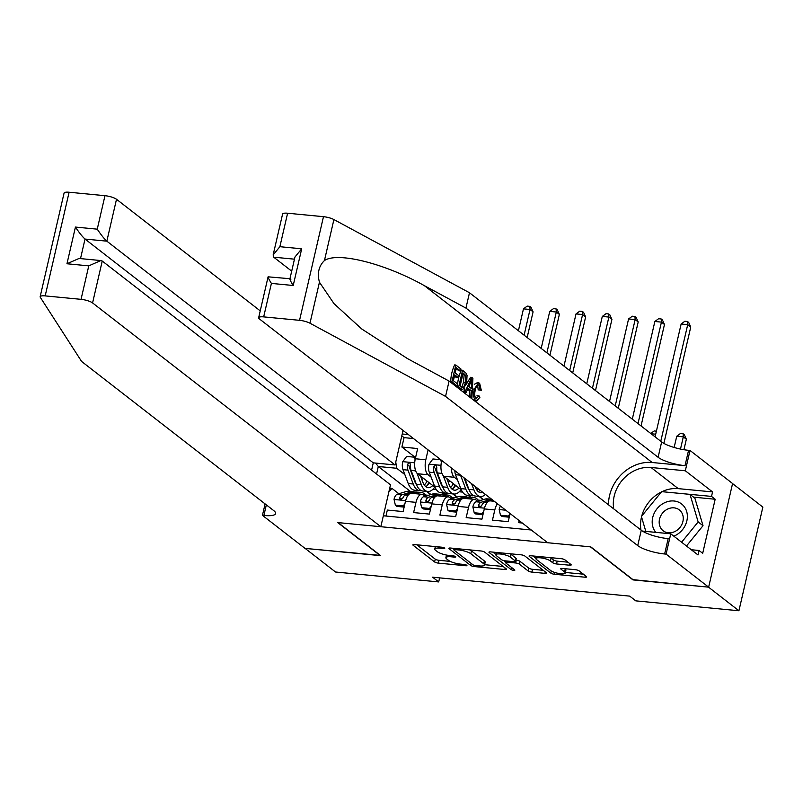 <?xml version="1.0" encoding="UTF-8"?>
<svg xmlns="http://www.w3.org/2000/svg" width="803" height="803" viewBox="0 0 803 803"><rect width="100%" height="100%" fill="white"/><g stroke="black" fill="none" stroke-linecap="round" stroke-linejoin="round"><path stroke-width="1.2" d="M444.561 548.037A2.038 0.502 -167 0 0 441.921 547.214L414.509 544.585A2.911 0.723 -167 0 0 412.872 544.856A2.911 0.723 -167 0 0 413.123 545.267L434.614 561.949A2.911 0.723 -167 0 0 438.388 563.124L465.8 565.754A2.038 0.502 -167 0 0 466.944 565.563A2.038 0.502 -167 0 0 466.764 565.282A2.038 0.502 -167 0 0 464.124 564.459L460.581 564.118A9.315 2.299 -167 0 1 448.506 560.353L446.709 558.968A9.315 2.299 -167 0 1 445.886 557.663A9.315 2.299 -167 0 1 451.145 556.79L454.689 557.131A2.038 0.502 -167 0 0 455.843 556.941A2.038 0.502 -167 0 0 455.662 556.66A2.038 0.502 -167 0 0 453.022 555.837L449.479 555.495A9.315 2.299 -167 0 1 437.404 551.741L435.607 550.346A9.315 2.299 -167 0 1 434.784 549.041A9.315 2.299 -167 0 1 440.044 548.178L443.587 548.519A2.038 0.502 -167 0 0 444.742 548.329A2.038 0.502 -167 0 0 444.561 548.037M569.568 565.202A2.911 0.723 -167 0 0 571.214 564.931A2.911 0.723 -167 0 0 570.953 564.529L564.921 559.842A2.911 0.723 -167 0 0 561.146 558.667L530.713 555.746A2.911 0.723 -167 0 0 529.067 556.017A2.911 0.723 -167 0 0 529.328 556.429L550.818 573.111A2.911 0.723 -167 0 0 554.592 574.286L585.026 577.206A2.911 0.723 -167 0 0 586.672 576.935A2.911 0.723 -167 0 0 586.411 576.524L579.134 570.873A2.911 0.723 -167 0 0 575.36 569.698L562.331 568.444A2.911 0.723 -167 0 0 560.685 568.725A2.911 0.723 -167 0 0 560.946 569.126L564.559 571.927A7.789 1.927 -167 0 1 565.252 573.021A7.789 1.927 -167 0 1 559.079 573.513A7.789 1.927 -167 0 1 550.758 570.602L536.615 559.621A7.789 1.927 -167 0 1 535.922 558.537A7.789 1.927 -167 0 1 542.085 558.045A7.789 1.927 -167 0 1 550.406 560.946L552.765 562.783A2.911 0.723 -167 0 0 556.539 563.957L569.568 565.202L569.909 563.716M633.015 579.666L708.517 587.154L738.921 610.762L762.85 507.105L732.557 483.587M632.965 579.896L590.396 546.843L338.123 522.612L380.692 555.666L305.14 548.409L335.554 572.017L438.689 581.924L439.622 577.869M738.921 610.762L635.775 600.855L629.693 596.127L432.606 577.196L438.689 581.924M484.701 552.143A2.911 0.723 -167 0 0 480.937 550.968L450.493 548.037A2.911 0.723 -167 0 0 448.847 548.308A2.911 0.723 -167 0 0 449.108 548.72L470.598 565.402A2.911 0.723 -167 0 0 474.372 566.577L504.806 569.498A2.911 0.723 -167 0 0 506.452 569.227A2.911 0.723 -167 0 0 506.191 568.825L484.701 552.143M490.603 551.892L521.047 554.813A2.911 0.723 -167 0 1 524.811 555.987L546.301 572.68A2.911 0.723 -167 0 1 546.562 573.081A2.911 0.723 -167 0 1 544.916 573.352L531.897 572.107A2.911 0.723 -167 0 1 528.123 570.933L519.4 564.158A2.911 0.723 -167 0 0 515.626 562.983L506.994 562.16A2.911 0.723 -167 0 0 505.348 562.431A2.911 0.723 -167 0 0 505.609 562.833L514.673 569.879A2.038 0.502 -167 0 1 514.853 570.17A2.038 0.502 -167 0 1 513.247 570.291A2.038 0.502 -167 0 1 511.069 569.538L489.218 552.574A2.911 0.723 -167 0 1 488.957 552.163A2.911 0.723 -167 0 1 490.603 551.892M385.962 516.038L387.337 510.056L403.106 511.571L405.465 501.343A11.864 5.42 95.5 0 1 411.467 493.313L421.976 494.317A11.864 5.42 95.5 0 0 415.974 502.357L413.615 512.585L429.384 514.091L431.743 503.872A11.864 5.42 95.5 0 1 437.745 495.832L448.255 496.846A11.864 5.42 -84.5 0 1 449.71 497.448L451.427 498.783M448.255 496.846A11.864 5.42 -84.5 0 0 442.252 504.876L439.893 515.104L455.662 516.62L458.021 506.392A11.864 5.42 95.5 0 1 464.024 498.362L474.533 499.366A11.864 5.42 -84.5 0 1 475.988 499.978L477.705 501.313M474.533 499.366A11.864 5.42 -84.5 0 0 468.53 507.406L466.172 517.634L481.941 519.139L484.299 508.921A11.864 5.42 95.5 0 1 490.302 500.881L494.267 501.263M497.489 503.762A11.864 5.42 -84.5 0 0 494.809 509.925L492.45 520.153L508.219 521.669L510.096 513.549M519.2 520.625L518.728 522.673L522.281 523.024M441.76 460.5L441.58 461.293A11.864 5.42 95.5 0 0 443.858 476.269L461.293 489.81M468.5 495.411L470.919 497.278M480.897 500.349L478.156 500.088M451.447 468.019A11.864 5.42 -84.5 0 0 454.368 477.283L457.399 479.632M467.828 487.732L468.51 488.264M479.01 496.415L483.185 499.657M408.376 434.584L402.233 433.991M383.352 515.787L531.275 530M428.089 449.891L425.811 459.778A11.864 5.42 95.5 0 0 428.089 474.754L431.121 477.112M441.55 485.213L442.232 485.745M452.731 493.895L456.907 497.137M413.485 438.548L404.06 437.645L401.891 447.03L417.66 448.536L415.302 458.764A11.864 5.42 95.5 0 0 417.58 473.75L435.015 487.291M442.222 492.881L444.641 494.758M454.618 497.83L451.878 497.559M425.148 496.264L423.432 494.929A11.864 5.42 95.5 0 0 421.976 494.317M395.759 462.056L396.702 468.269L404.842 474.583M415.271 482.683L415.954 483.215M426.453 491.366L430.629 494.608M396.702 468.269L378.303 466.503L376.567 474.021M410.474 491.476L378.303 466.503L375.563 463.07M428.34 495.3L425.6 495.039M389.716 488.214L392.045 488.435L388.953 491.516M398.87 493.735L392.045 488.435M432.958 489.258L436.3 489.579M430.94 494.518L426.935 491.416M415.563 457.64L401.891 447.03M404.06 437.645L401.801 435.888M459.236 491.777L462.578 492.098M457.218 497.047L453.213 493.935M483.496 499.566L479.491 496.465M416.787 544.805L435.266 559.149A2.911 0.723 -167 0 0 439.04 560.323L450.262 561.397M484.621 564.7L503.18 566.476M452.772 548.258L453.986 549.202M455 549.613A2.038 0.502 -167 0 0 453.856 549.804A2.038 0.502 -167 0 0 454.036 550.085L472.897 564.73A2.038 0.502 -167 0 0 475.537 565.553L479.281 565.914A9.315 2.299 -167 0 0 484.54 565.041A9.315 2.299 -167 0 0 483.707 563.736L470.819 553.729A9.315 2.299 -167 0 0 458.744 549.975L455 549.613L455.261 548.499M484.54 565.041L485.183 562.241A9.315 2.299 -167 0 0 484.36 560.936L483.707 563.736M469.705 549.884A9.315 2.299 -167 0 1 471.461 550.928L484.36 560.936M543.29 570.331L532.54 569.297L531.897 572.107M515.897 560.153L516.279 560.183A2.911 0.723 -167 0 1 520.053 561.357L528.765 568.122A2.911 0.723 -167 0 0 532.54 569.297M505.468 561.889L503.812 560.594M495.923 554.482L492.881 552.113M510.357 557.141A7.789 1.927 -167 0 0 502.036 554.231A7.789 1.927 -167 0 0 495.873 554.722A7.789 1.927 -167 0 0 496.565 555.817L501.544 559.681A2.911 0.723 -167 0 0 505.318 560.855L513.96 561.688A2.911 0.723 -167 0 0 515.606 561.417A2.911 0.723 -167 0 0 515.345 561.016L510.357 557.141L511.009 554.341A7.789 1.927 -167 0 0 510.116 553.769M515.606 561.417L516.249 558.617A2.911 0.723 -167 0 0 515.988 558.205L515.345 561.016M511.009 554.341L515.988 558.205M550.256 557.623A7.789 1.927 -167 0 1 551.059 558.145L553.418 559.972A2.911 0.723 -167 0 0 557.192 561.156L567.942 562.18M565.252 573.021L565.894 570.22A7.789 1.927 -167 0 0 565.202 569.126L564.559 571.927M564.609 568.665L565.202 569.126M565.382 572.459L583.4 574.185M532.991 555.967L535.982 558.286M415.091 459.768L414.499 457.198L406.619 456.435L402.694 461.785A7.859 3.593 95.5 0 0 402.976 469.655L408.235 483.547A22.695 10.359 95.5 0 0 414.659 490.231L419.658 490.713A22.695 10.359 95.5 0 0 421.254 490.603M422.187 480.405A18.84 8.602 95.5 0 0 423.201 478.116M416.958 473.148L421.374 484.811A22.695 10.359 95.5 0 0 427.798 491.496A22.695 10.359 95.5 0 0 434.764 487.09M420.541 476.049L422.83 482.101A18.84 8.602 95.5 0 0 428.17 487.662A18.84 8.602 95.5 0 0 432.727 485.514M427.798 491.496L422.81 491.014A22.695 10.359 -84.5 0 1 416.376 484.329L411.116 470.438A7.859 3.593 -84.5 0 1 410.504 464.786L409.972 463.19L409.008 462.839L407.352 464.485A7.859 3.593 95.5 0 0 407.964 470.136L413.224 484.028A22.695 10.359 95.5 0 0 419.658 490.713M427.015 485.725A22.695 10.359 95.5 0 0 428.782 482.452M427.066 481.117A18.84 8.602 -84.5 0 1 424.315 485.002M416.526 484.711A18.84 8.602 -84.5 0 1 414.689 481.318L409.43 467.436A4.005 1.827 -84.5 0 1 409.098 465.84L407.352 464.485M425.751 486.598A18.84 8.602 95.5 0 0 429.374 482.904M524.108 335.162L530.04 309.486L523.466 308.864L518.417 330.746M523.466 308.864L527.19 306.114L529.819 306.365L531.034 307.308L533.082 311.855L527.149 337.531M533.082 311.855L530.04 309.486L529.819 306.365M414.499 457.198L415.482 457.961M416.135 493.755L419.537 492.731A22.695 10.359 -84.5 0 1 421.465 492.53A22.695 10.359 -84.5 0 1 426.252 495.933M404.23 506.703L403.247 505.94L395.367 505.177L394.032 499.325A7.859 3.593 -84.5 0 1 397.304 494.206L406.398 491.476A22.695 10.359 -84.5 0 1 408.325 491.265L413.324 491.747A22.695 10.359 95.5 0 0 411.397 491.948L402.293 494.688A7.859 3.593 95.5 0 0 399.653 497.82L399.934 499.215L400.868 499.546L402.805 498.121A7.859 3.593 -84.5 0 1 405.445 494.989L409.851 493.664M403.247 505.94L404.943 503.622M395.367 505.177L396.943 506.412L404.14 507.094M411.066 493.303L414.549 492.259A22.695 10.359 -84.5 0 1 416.476 492.048L421.465 492.53M414.87 492.169A22.695 10.359 95.5 0 0 413.324 491.747M399.653 497.82L401.41 499.175A4.005 1.827 -84.5 0 1 402.253 498.492L402.694 498.362M673.807 536.163A19.282 16.482 -52.2 0 0 686.746 521.308A19.282 16.482 -52.2 0 0 681.958 504.254A19.282 16.482 -52.2 0 0 658.058 507.566A19.282 16.482 -52.2 0 0 655.8 532.369M679.559 510.086A13.199 11.282 -52.2 0 0 679.308 509.895A13.199 11.282 -52.2 0 0 662.415 513.258A13.199 11.282 -52.2 0 0 662.876 530.552A13.199 11.282 -52.2 0 0 663.117 530.753A13.199 11.282 -52.2 0 0 680.021 527.39A13.199 11.282 -52.2 0 0 679.559 510.086M645.813 531.405L641.406 516.48L661.642 491.647L690.008 494.377L694.876 498.151L703.016 525.704L686.475 546M690.008 494.377L698.148 521.93L681.606 542.226M703.016 525.704L698.148 521.93M40.15 296.719L64.079 193.071A8.903 2.198 13 0 1 69.108 192.238L45.179 295.895A8.903 2.198 -167 0 0 40.15 296.719A8.903 2.198 -167 0 0 40.291 297.311L81.605 361.45L273.773 510.638A20.768 5.129 13 0 1 275.61 513.549A20.768 5.129 13 0 1 263.886 515.486L262.44 515.345L305.01 548.389L380.351 555.395M260.232 310.861L116.505 199.274L106.839 241.161L85.028 239.063L80.511 258.606M371.588 470.156L373.275 462.849L395.086 464.947L106.839 241.161C104.26 238.862 101.058 234.867 97.243 229.166L104.972 195.691L69.108 192.238M395.086 464.947L403.056 430.448M380.301 555.626L337.732 522.572L380.823 526.718L92.576 302.932A8.903 2.198 -167 0 0 81.043 299.338L45.179 295.895M262.44 515.345L265.09 503.903M380.823 526.718L390.499 484.831L102.242 261.045L92.576 302.932M104.972 195.691A8.903 2.198 13 0 1 116.505 199.274M373.275 462.849L85.028 239.063C82.448 236.775 79.246 232.77 75.432 227.068L97.243 229.166M81.043 299.338L88.772 265.863L100.847 260.563L102.242 261.045M88.772 265.863L66.96 263.765L79.035 258.466L100.847 260.563M450.744 381.716L456.084 385.862L457.258 385.972L451.928 381.837L450.744 381.716A38.644 33.033 -52.2 0 1 454.628 364.913L455.813 365.024L460.962 369.019L460.51 370.956L458.955 370.805L456.184 368.667M454.468 376.085L456.485 377.651L458.583 377.852L454.749 374.871L453.404 380.692L457.71 384.035L457.258 385.972M462.548 370.253L466.282 373.435L467.065 375.463L466.613 383.212L462.648 389.726L458.664 387.066L462.548 370.253L461.364 370.143A38.644 33.033 -52.2 0 0 457.63 383.964M457.58 384.617A38.644 33.033 -52.2 0 0 457.479 386.946L460.099 388.973L462.648 389.726M474.523 400.396L476.681 400.948L474.523 400.396M477.604 385.008L478.186 389.846L481.308 390.318L478.186 389.846M475.657 400.506C473.519 398.318 473.067 394.524 474.292 389.134L478.528 382.79L477.323 382.67L474.262 384.336M287.604 213.227L279.876 246.702L273.14 254.952L282.586 214.06A8.903 2.198 13 0 1 287.604 213.227L323.479 216.68A8.903 2.198 13 0 1 333.907 219.56L469.484 292.754L465.941 308.091L658.109 457.288A20.768 5.129 -167 0 0 685.019 465.66L652.177 462.508A38.644 33.033 -52.2 0 0 608.503 504.826M465.941 308.091L424.375 285.657C384.808 263.454 337.621 251.6 324.442 260.553C318.771 266.024 317.105 273.251 319.443 282.224L334.028 303.675L361.681 328.939L407.522 358.63L449.098 381.074L641.266 530.261A20.768 5.129 -167 0 0 668.176 538.642L664.633 553.98L666.078 554.12L708.647 587.164L633.356 579.937L590.787 546.883L547.696 542.748L259.439 318.952A8.903 2.198 -167 0 1 258.656 317.707A8.903 2.198 -167 0 1 263.675 316.884L299.549 320.327L323.479 216.68M471.742 377.39L472.907 378.293L471.923 397.355L470.829 396.501L471.19 390.69L468.079 388.271L466.061 392.797L464.967 391.954L471.742 377.39L470.568 377.28L466.362 384.236M464.726 388.301L463.783 391.844L466.061 392.797M467.637 389.264L469.223 390.499L469.645 396.391L471.923 397.355M469.484 292.754L661.652 441.951A20.768 5.129 -167 0 0 688.562 450.322L690.008 450.463L732.577 483.516L708.647 587.164M449.098 381.074L445.555 396.411L637.723 545.598A20.768 5.129 -167 0 0 664.633 553.98M319.443 282.224L309.978 323.218L445.555 396.411M661.983 491.677A33.375 28.537 127.8 0 1 678.264 488.636L712.562 491.928L711.528 496.405L662.565 491.737M691.273 549.734L699.042 550.477L702.695 553.307L715.172 499.245L711.528 496.405M699.042 550.477L698.008 554.953L670.766 533.804L666.078 554.12M690.008 450.463L685.32 470.779L651.022 467.487A33.375 28.537 -52.2 0 0 613.723 508.881M712.562 491.928L685.32 470.779M291.7 271.153L273.703 257.181L273.14 254.952M642.45 531.084L670.766 533.804M309.978 323.218A8.903 2.198 -167 0 0 299.549 320.327M640.965 530.03A33.375 28.537 127.8 0 1 641.527 516.891M641.738 516.068A33.375 28.537 127.8 0 1 661.371 491.978M715.172 499.245L693.611 497.167M279.876 246.702L301.687 248.8L294.952 257.04L289.903 278.912M301.687 248.8L293.215 285.497C289.863 280.157 289.1 278.049 290.927 279.173M293.215 285.497L271.404 283.409C268.051 278.059 267.289 275.951 269.115 277.075M258.656 317.707L268.092 276.824L289.953 278.721M480.154 390.037L479.12 385.159C477.434 384.426 476.169 386.022 475.326 389.927C474.332 393.791 474.553 396.652 476.008 398.499L479.03 395.879L477.002 395.678M476.008 398.499L476.661 398.78M478.367 384.818L479.12 385.159L477.644 385.008M478.528 382.79L479.622 383.252L481.308 390.318M474.292 389.134L472.355 388.953M479.03 395.879L479.933 397.224L476.681 400.948M470.658 382.499L468.842 386.574L471.331 388.511L471.873 379.789L470.658 382.499M464.967 391.954L463.783 391.844M471.19 390.69L469.223 390.499M470.829 396.501L469.645 396.391M469.454 385.209L469.313 386.946M460.139 385.922L461.645 387.086L463.642 387.237L465.599 382.379L465.74 375.423L463.13 372.993L460.139 385.922M462.729 387.628L463.642 387.237L461.906 387.076L463.492 382.178L465.599 382.379M458.664 387.066L457.479 386.946M461.283 389.094L460.099 388.973M465.74 375.423L464.114 375.272L463.492 382.178M464.606 374.138L463.05 373.987L464.114 375.272M460.51 370.956L456.395 367.764L455.201 372.933L459.035 375.914L458.583 377.852M451.928 381.837L455.813 365.024M440.747 459.717L432.897 458.965L428.973 464.315A7.859 3.593 95.5 0 0 429.254 472.184L434.513 486.066A22.695 10.359 95.5 0 0 440.937 492.761L445.936 493.243A22.695 10.359 95.5 0 0 447.532 493.122M448.465 482.934A18.84 8.602 95.5 0 0 449.479 480.636M443.236 475.677L447.652 487.331A22.695 10.359 95.5 0 0 454.076 494.026A22.695 10.359 95.5 0 0 461.042 489.619M446.819 478.568L449.108 484.631A18.84 8.602 95.5 0 0 454.448 490.181A18.84 8.602 95.5 0 0 459.005 488.033M441.369 462.297L440.787 459.748M454.076 494.026L449.088 493.544A22.695 10.359 -84.5 0 1 442.654 486.849L437.394 472.967A7.859 3.593 -84.5 0 1 436.782 467.316L436.25 465.72L435.286 465.359L433.63 467.005A7.859 3.593 95.5 0 0 434.242 472.666L439.502 486.548A22.695 10.359 95.5 0 0 445.936 493.243M453.293 488.244A22.695 10.359 95.5 0 0 455.06 484.972M453.344 483.637A18.84 8.602 -84.5 0 1 450.593 487.531M442.804 487.24A18.84 8.602 -84.5 0 1 440.967 483.848L435.708 469.956A4.005 1.827 -84.5 0 1 435.377 468.37L433.63 467.005M452.029 489.127A18.84 8.602 95.5 0 0 455.652 485.434M546.893 352.848L556.318 312.016L549.744 311.383L541.192 348.432M549.744 311.383L553.468 308.643L556.098 308.894L557.312 309.838L559.36 314.374L549.925 355.207M559.36 314.374L556.318 312.016L556.098 308.894M454.859 470.668A7.859 3.593 95.5 0 0 455.532 474.703L460.792 488.595A22.695 10.359 95.5 0 0 467.216 495.28L472.214 495.762A22.695 10.359 95.5 0 0 473.81 495.652M471.572 483.647L473.931 489.85A22.695 10.359 95.5 0 0 480.355 496.545A22.695 10.359 95.5 0 0 485.424 494.397M475.095 486.387L475.386 487.15A18.84 8.602 95.5 0 0 480.726 492.701A18.84 8.602 95.5 0 0 482.804 492.369M460.46 475.015A7.859 3.593 95.5 0 0 460.52 475.185L465.78 489.077A22.695 10.359 95.5 0 0 472.214 495.762M479.572 490.774A22.695 10.359 95.5 0 0 479.953 490.151M480.355 496.545L475.366 496.063A22.695 10.359 -84.5 0 1 468.932 489.378L464.756 478.357M478.056 488.686A18.84 8.602 -84.5 0 1 476.872 490.051M469.082 489.76A18.84 8.602 -84.5 0 1 467.246 486.367L463.973 477.745M478.307 491.647A18.84 8.602 95.5 0 0 480.104 490.272M569.668 370.534L582.597 314.535L576.022 313.913L563.977 366.118M576.022 313.913L579.746 311.162L582.376 311.413L583.59 312.357L585.638 316.904L572.71 372.893M585.638 316.904L582.597 314.535L582.376 311.413M592.443 388.22L608.875 317.065L602.3 316.432L586.752 383.794M602.3 316.432L606.024 313.692L608.654 313.943L609.868 314.886L611.916 319.423L595.485 390.579M611.916 319.423L608.875 317.065L608.654 313.943M615.218 405.906L635.153 319.584L628.578 318.952L609.527 401.48M628.578 318.952L632.302 316.211L634.932 316.462L636.147 317.406L638.194 321.953L618.26 408.265M638.194 321.953L635.153 319.584L634.932 316.462M442.413 496.284L445.816 495.26A22.695 10.359 -84.5 0 1 447.743 495.06A22.695 10.359 -84.5 0 1 452.531 498.452M430.508 509.222L429.525 508.46L421.645 507.707L420.31 501.845A7.859 3.593 -84.5 0 1 423.582 496.736L432.676 493.996A22.695 10.359 -84.5 0 1 434.604 493.795L439.602 494.277A22.695 10.359 95.5 0 0 437.675 494.477L428.571 497.218A7.859 3.593 95.5 0 0 425.931 500.349L425.931 501.343L427.146 502.076L429.083 500.65A7.859 3.593 -84.5 0 1 431.723 497.519L436.129 496.194M429.525 508.46L431.221 506.151M421.645 507.707L423.221 508.931L430.418 509.624M437.344 495.832L440.827 494.778A22.695 10.359 -84.5 0 1 442.754 494.578L447.743 495.06M441.148 494.688A22.695 10.359 95.5 0 0 439.602 494.277M425.931 500.349L427.688 501.704A4.005 1.827 -84.5 0 1 428.531 501.022L428.973 500.891M468.691 498.804L472.094 497.78A22.695 10.359 -84.5 0 1 474.021 497.579A22.695 10.359 -84.5 0 1 478.809 500.982M456.787 511.752L455.803 510.989L447.923 510.226L446.588 504.374A7.859 3.593 -84.5 0 1 449.861 499.255L458.955 496.525A22.695 10.359 -84.5 0 1 460.882 496.314L465.881 496.796A22.695 10.359 95.5 0 0 463.953 496.997L454.849 499.737A7.859 3.593 95.5 0 0 452.209 502.869L452.49 504.264L453.424 504.595L455.371 503.17A7.859 3.593 -84.5 0 1 458.001 500.038L462.408 498.713M455.803 510.989L457.499 508.67M447.923 510.226L449.499 511.461L456.696 512.143M463.622 498.352L467.105 497.298A22.695 10.359 -84.5 0 1 469.032 497.097L474.021 497.579M467.426 497.218A22.695 10.359 95.5 0 0 465.881 496.796M452.209 502.869L453.966 504.224A4.005 1.827 -84.5 0 1 454.809 503.541L455.251 503.411M483.065 514.271L482.081 513.508L474.202 512.756L472.867 506.894A7.859 3.593 -84.5 0 1 476.139 501.785L485.233 499.044A22.695 10.359 -84.5 0 1 487.16 498.844L491.707 499.275M482.081 513.508L483.777 511.2M474.202 512.756L475.777 513.98L482.974 514.673M491.737 499.305A22.695 10.359 95.5 0 0 490.231 499.526L481.127 502.266A7.859 3.593 95.5 0 0 478.488 505.388L478.488 506.392L479.702 507.125L481.649 505.699A7.859 3.593 -84.5 0 1 484.279 502.568L488.686 501.243M489.9 500.871L492.681 500.038M478.488 505.388L480.244 506.753A4.005 1.827 -84.5 0 1 481.087 506.071L481.529 505.94M509.343 516.801L508.359 516.038L500.48 515.275L499.145 509.423A7.859 3.593 -84.5 0 1 500.46 506.081M508.359 516.038L510.056 513.719M500.48 515.275L502.056 516.5L509.253 517.192M638.004 423.593L661.431 322.113L654.857 321.481L632.302 419.166M654.857 321.481L658.58 318.741L661.21 318.992L662.425 319.935L664.472 324.472L641.045 425.951M664.472 324.472L661.431 322.113L661.21 318.992M655.7 434.192L651.092 433.75M650.751 433.49L654.194 430.95L656.402 431.161M660.779 441.269L687.709 324.633L681.135 324L655.087 436.852M681.135 324L684.859 321.26L687.488 321.511L688.703 322.455L690.751 327.002L663.88 443.397M690.751 327.002L687.709 324.633L687.488 321.511M680.492 449.068L683.313 436.852L676.748 436.22L674.149 447.472M676.748 436.22L680.472 433.469L683.102 433.72L684.317 434.674L686.354 439.211L683.925 449.72M686.354 439.211L683.313 436.852L683.102 433.72M454.368 477.283L443.858 476.269M428.089 474.754L417.58 473.75M415.974 502.357L405.465 501.343M494.809 509.925L484.299 508.921M468.53 507.406L458.021 506.392M442.252 504.876L431.743 503.872M425.811 459.778L415.302 458.764M442.945 461.424L441.58 461.293M440.305 547.064L440.044 548.178M454.889 556.268L454.689 557.131M451.406 555.676L451.145 556.79M465.991 564.89L465.8 565.754M439.04 560.323L438.388 563.124M435.266 559.149L434.614 561.949M413.284 544.605L413.123 545.267M443.788 547.646L443.587 548.519M505.157 568.012L504.806 569.498M474.643 565.402L474.372 566.577M471.08 563.325L470.598 565.402M449.258 548.058L449.108 548.72M471.461 550.928L470.819 553.729M459.005 548.861L458.744 549.975M545.257 571.866L544.916 573.352M528.765 568.122L528.123 570.933M520.053 561.357L519.4 564.158M516.279 560.183L515.626 562.983M507.245 561.046L506.994 562.16M511.551 567.45L511.069 569.538M489.368 551.912L489.218 552.574M557.192 561.156L556.539 563.957M553.418 559.972L552.765 562.783M551.059 558.145L550.406 560.946M561.096 568.464L560.946 569.126M585.367 575.721L585.026 577.206M554.993 572.539L554.592 574.286M551.31 570.983L550.818 573.111M529.478 555.766L529.328 556.429M414.709 462.799L402.795 461.655M413.224 484.028L408.235 483.547M421.374 484.811L416.376 484.329M407.964 470.136L402.976 469.655M415.673 470.879L411.116 470.438M394.062 499.476L405.656 500.58M414.549 492.259L419.537 492.731M406.398 491.476L411.397 491.948M405.445 494.989L408.095 495.25M397.304 494.206L402.293 494.688M66.96 263.765L75.432 227.068M266.335 504.866L263.886 515.486M424.375 285.657L652.177 462.508M641.266 530.261L637.723 545.598M658.109 457.288L661.652 441.951M271.404 283.409L263.675 316.884M333.907 219.56L324.442 260.553M685.019 465.66L688.562 450.322M678.264 488.636L651.022 467.487M294.46 259.178L273.703 257.181M471.642 383.543L470.257 383.402M440.988 465.318L429.073 464.174M439.502 486.548L434.513 486.066M447.652 487.331L442.654 486.849M434.242 472.666L429.254 472.184M441.951 473.399L437.394 472.967M465.78 489.077L460.792 488.595M473.931 489.85L468.932 489.378M460.52 475.185L455.532 474.703M420.34 501.995L431.934 503.11M440.827 494.778L445.816 495.26M432.676 493.996L437.675 494.477M431.723 497.519L434.373 497.77M423.582 496.736L428.571 497.218M446.619 504.515L458.212 505.629M467.105 497.298L472.094 497.78M458.955 496.525L463.953 496.997M458.001 500.038L460.651 500.299M449.861 499.255L454.849 499.737M472.897 507.044L484.49 508.158M485.233 499.044L490.231 499.526M484.279 502.568L486.929 502.819M476.139 501.785L481.127 502.266M499.175 509.564L505.78 510.206M435.346 546.582L434.784 549.041M446.488 555.054L445.886 557.663M454.177 548.399L453.856 549.804M505.699 560.895L505.348 562.431M496.395 552.454L495.873 554.722M536.434 556.298L535.922 558.537"/></g></svg>
